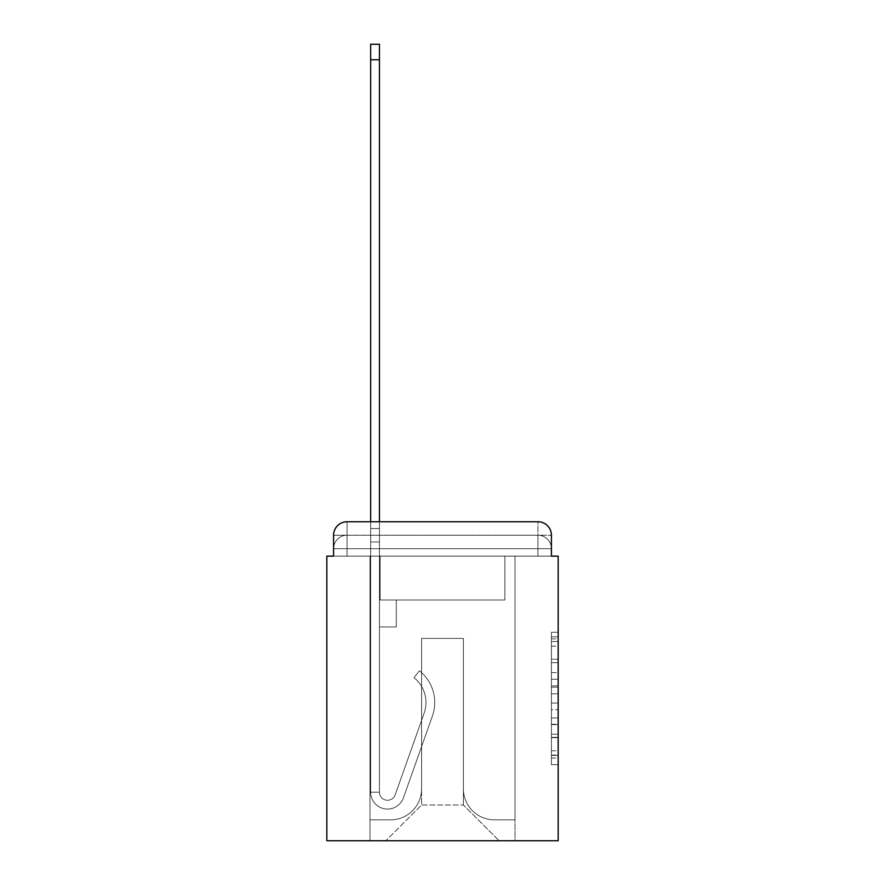 <?xml version="1.0" encoding="UTF-8"?>
<svg xmlns="http://www.w3.org/2000/svg" width="885" height="885" viewBox="0 0 885 885"><rect width="100%" height="100%" fill="white"/><g stroke="black" fill="none" stroke-linecap="round" stroke-linejoin="round"><path stroke-width="0.66" stroke-dasharray="4.42 3.32" d="M551.421 672.633L551.421 693.807L558.169 693.807L558.169 758.025L558.169 638.87L558.169 693.807L551.421 693.807L551.421 636.879L551.421 764.64L551.421 632.244L551.421 755.381L558.169 755.381L551.421 755.381L558.169 755.381L551.421 755.381L551.421 734.196L551.421 764.64L558.169 764.64L558.169 632.244L558.169 755.049L558.169 703.077L551.421 703.077L558.169 703.077L558.169 734.196L558.169 641.514L551.421 641.514L558.169 641.514L558.169 764.64L558.169 638.87L558.169 764.64L551.421 764.64L551.421 632.244L558.169 632.244L558.169 638.87L558.169 632.244L558.169 638.87L558.169 632.244L558.169 636.879L558.169 632.244L551.421 632.244L551.421 641.514L558.169 641.514L551.421 641.514L551.421 672.633L558.169 672.633M347.064 556.145L333.579 556.145L333.579 548.722L537.936 548.722L333.579 548.722L347.064 548.722L347.064 535.237L537.936 535.237L347.064 535.237L537.936 535.237L537.936 548.722L551.421 548.722L537.936 548.722L537.936 535.237L537.936 548.722L551.421 548.722L537.936 548.722L551.421 548.722L537.936 548.722L551.421 548.722L537.936 548.722L551.421 548.722L537.936 548.722L551.421 548.722L537.936 548.722L551.421 548.722L537.936 548.722L551.421 548.722L537.936 548.722L551.421 548.722L537.936 548.722L551.421 548.722L537.936 548.722L551.421 548.722L537.936 548.722L551.421 548.722L537.936 548.722L551.421 548.722L537.936 548.722L551.421 548.722L537.936 548.722L537.936 535.237L537.936 548.722L537.936 535.237L537.936 548.722L537.936 535.237L537.936 548.722L537.936 535.237L537.936 548.722L537.936 535.237L537.936 548.722L537.936 535.237L537.936 548.722L537.936 535.237L537.936 548.722L537.936 535.237L537.936 548.722L537.936 535.237L537.936 548.722L537.936 535.237L537.936 548.722L537.936 535.237L537.936 548.722L537.936 535.237L537.936 548.722L537.936 535.237L551.421 535.237L333.579 535.237A13.485 13.485 0 0 1 347.064 521.741A13.485 13.485 0 0 0 333.579 535.237L347.064 535.237A13.485 13.485 0 0 0 333.579 548.722L347.064 548.722L347.064 535.237A13.485 13.485 0 0 0 333.579 548.722L347.064 548.722L333.579 548.722L347.064 548.722L333.579 548.722L347.064 548.722L333.579 548.722L347.064 548.722L333.579 548.722L347.064 548.722L333.579 548.722L347.064 548.722L333.579 548.722L347.064 548.722L333.579 548.722L347.064 548.722L333.579 548.722L347.064 548.722L333.579 548.722L347.064 548.722L333.579 548.722L347.064 548.722L333.579 548.722L333.579 556.145L333.579 548.722L333.579 556.145L333.579 548.722L333.579 556.145L333.579 548.722L333.579 556.145L333.579 548.722L333.579 556.145L333.579 548.722L333.579 556.145L333.579 548.722L333.579 556.145L326.83 556.145L326.83 840.75L558.169 840.75L558.169 556.145L551.421 556.145L551.421 535.237A13.485 13.485 0 0 0 537.936 521.741L347.064 521.741A13.485 13.485 0 0 0 333.579 535.237L333.579 556.145L537.936 556.145L347.064 556.145L537.936 556.145L347.064 556.145L537.936 556.145L347.064 556.145L537.936 556.145L347.064 556.145L537.936 556.145L347.064 556.145L537.936 556.145L347.064 556.145L537.936 556.145L347.064 556.145L537.936 556.145L347.064 556.145L537.936 556.145L347.064 556.145L537.936 556.145L347.064 556.145L537.936 556.145L347.064 556.145L537.936 556.145L347.064 556.145L537.936 556.145L347.064 556.145L537.936 556.145L347.064 556.145L537.936 556.145L347.064 556.145L347.064 548.722L333.579 548.722L347.064 548.722L347.064 535.237A13.485 13.485 0 0 0 333.579 548.722A13.485 13.485 0 0 1 347.064 535.237A13.485 13.485 0 0 0 333.579 548.722A13.485 13.485 0 0 1 347.064 535.237A13.485 13.485 0 0 0 333.579 548.722A13.485 13.485 0 0 1 347.064 535.237A13.485 13.485 0 0 0 333.579 548.722A13.485 13.485 0 0 1 347.064 535.237A13.485 13.485 0 0 0 333.579 548.722A13.485 13.485 0 0 1 347.064 535.237A13.485 13.485 0 0 0 333.579 548.722A13.485 13.485 0 0 1 347.064 535.237L347.064 556.145L347.064 535.237L347.064 556.145L347.064 535.237L347.064 556.145L347.064 548.722L347.064 556.145L347.064 548.722L347.064 556.145L347.064 548.722L347.064 556.145L347.064 548.722L347.064 556.145L347.064 548.722L347.064 556.145L347.064 548.722L347.064 556.145L347.064 548.722L347.064 556.145L347.064 548.722L347.064 556.145L347.064 548.722L347.064 556.145L347.064 548.722L347.064 556.145L347.064 548.722L347.064 556.145L347.064 548.722L347.064 556.145L333.579 556.145L347.064 556.145M558.169 685.864L558.169 679.249L558.169 685.864L551.421 685.864L551.421 659.225L551.421 737.67L551.421 717.978L558.169 717.978L551.421 717.978L551.421 764.64L558.169 764.64L551.421 764.64L558.169 764.64L551.421 764.64L551.421 632.244L558.169 632.244L551.421 632.244L558.169 632.244L551.421 632.244L551.421 685.864L558.169 685.864M370.671 521.741L379.444 521.741L379.444 528.489L379.444 44.25L379.444 599.975L396.303 599.975L379.444 599.975L396.303 599.975L379.444 599.975L379.444 792.186A8.098 8.098 0 0 0 395.164 794.896A8.098 8.098 0 0 1 379.444 792.186A8.098 8.098 0 0 0 395.164 794.896L424.158 713.078A31.694 31.694 0 0 0 413.981 677.667A31.694 31.694 0 0 1 424.158 713.078A31.694 31.694 0 0 0 413.981 677.667L419.435 670.797A40.467 40.467 0 0 1 432.422 716.009L403.427 797.827A16.859 16.859 0 0 1 370.671 792.186L370.671 528.489L379.444 528.489L379.444 44.25L379.444 599.975L379.444 44.25L379.444 599.975L396.303 599.975L396.303 626.956L396.303 599.975L396.303 626.956L379.444 626.956L379.444 792.186L370.671 792.186L370.671 528.489L379.444 528.489L379.444 44.25L379.444 599.975L396.303 599.975L379.444 599.975L379.444 626.956L379.444 44.25L379.444 599.975L396.303 599.975L379.444 599.975L396.303 599.975L396.303 626.956L379.444 626.956L379.444 792.186L370.671 792.186L370.671 44.25L370.671 541.974L370.671 528.489L379.444 528.489L379.444 44.25L379.444 792.186A8.098 8.098 0 0 0 395.164 794.896L424.158 713.078A31.694 31.694 0 0 0 413.981 677.667L419.435 670.797A40.467 40.467 0 0 1 432.422 716.009L403.427 797.827A16.859 16.859 0 0 1 370.671 792.186L370.671 528.489L379.444 528.489L379.444 44.25L379.444 599.975L379.444 44.25L379.444 599.975L396.303 599.975L396.303 626.956L379.444 626.956L379.444 599.975L396.303 599.975L379.444 599.975L379.444 792.186A8.098 8.098 0 0 0 395.164 794.896A8.098 8.098 0 0 1 379.444 792.186L370.671 792.186L370.671 528.489L379.444 528.489L379.444 44.25L379.444 541.974L379.444 44.25L370.671 44.25L370.671 528.489L379.444 528.489L379.444 599.975L379.444 528.489L370.671 528.489L370.671 44.25L370.671 541.974L370.671 528.489L379.444 528.489L370.671 528.489L379.444 528.489L370.671 528.489L370.671 44.25L370.671 541.974L370.671 528.489L379.444 528.489L370.671 528.489L379.444 528.489L370.671 528.489L370.671 44.25L370.671 541.974L370.671 528.489L379.444 528.489L370.671 528.489L379.444 528.489L370.671 528.489L370.671 44.25L370.671 541.974L370.671 528.489L379.444 528.489L370.671 528.489L379.444 528.489L370.671 528.489L370.671 44.25L370.671 541.974L370.671 528.489L379.444 528.489L370.671 528.489L379.444 528.489L370.671 528.489L370.671 44.25L370.671 541.974L370.671 528.489L379.444 528.489L370.671 528.489L379.444 528.489L370.671 528.489L370.671 44.25L370.671 541.974L370.671 528.489L379.444 528.489L370.671 528.489L379.444 528.489L370.671 528.489L370.671 44.25L370.671 541.974L370.671 528.489L379.444 528.489L370.671 528.489L379.444 528.489L370.671 528.489L370.671 44.25L370.671 541.974L370.671 528.489L379.444 528.489L370.671 528.489L379.444 528.489L379.444 599.975L396.303 599.975L379.444 599.975L396.303 599.975L396.303 626.956L379.444 626.956L379.444 792.186L370.671 792.186L370.671 541.974L379.444 541.974L379.444 626.956L379.444 528.489L370.671 528.489L370.671 44.25L370.671 541.974L379.444 541.974L379.444 599.975L396.303 599.975L396.303 626.956L396.303 599.975L379.444 599.975L396.303 599.975L379.444 599.975L379.444 792.186A8.098 8.098 0 0 0 395.164 794.896L424.158 713.078A31.694 31.694 0 0 0 413.981 677.667A31.694 31.694 0 0 1 424.158 713.078A31.694 31.694 0 0 0 413.981 677.667L419.435 670.797A40.467 40.467 0 0 1 432.422 716.009L403.427 797.827A16.859 16.859 0 0 1 370.671 792.186L370.671 541.974L379.444 541.974L379.444 528.489L370.671 528.489L379.444 528.489L370.671 528.489L370.671 44.25L370.671 541.974L379.444 541.974L379.444 599.975L379.444 528.489L370.671 528.489L379.444 528.489L370.671 528.489L379.444 528.489L370.671 528.489L370.671 44.25L370.671 541.974L379.444 541.974L379.444 599.975L396.303 599.975L396.303 626.956L396.303 599.975L396.303 626.956L379.444 626.956L379.444 792.186A8.098 8.098 0 0 0 395.164 794.896L424.158 713.078A31.694 31.694 0 0 0 413.981 677.667L419.435 670.797A40.467 40.467 0 0 1 432.422 716.009L403.427 797.827A16.859 16.859 0 0 1 370.671 792.186L370.671 541.974L379.444 541.974L379.444 528.489L370.671 528.489L379.444 528.489L370.671 528.489L370.671 59.76L370.671 541.974L379.444 541.974L379.444 599.975L396.303 599.975L379.444 599.975L379.444 626.956L379.444 541.974L379.444 599.975L396.303 599.975L379.444 599.975L396.303 599.975L396.303 626.956L379.444 626.956L379.444 792.186L370.671 792.186L370.671 541.974L379.444 541.974L379.444 792.186L370.671 792.186L370.671 541.974L379.444 541.974L379.444 599.975L396.303 599.975L396.303 626.956L379.444 626.956L379.444 599.975L396.303 599.975L379.444 599.975L379.444 792.186A8.098 8.098 0 0 0 395.164 794.896A8.098 8.098 0 0 1 379.444 792.186A8.098 8.098 0 0 0 395.164 794.896L424.158 713.078A31.694 31.694 0 0 0 413.981 677.667A31.694 31.694 0 0 1 424.158 713.078A31.694 31.694 0 0 0 413.981 677.667L419.435 670.797A40.467 40.467 0 0 1 432.422 716.009L403.427 797.827A16.859 16.859 0 0 1 370.671 792.186L370.671 541.974L379.444 541.974L379.444 599.975L396.303 599.975L379.444 599.975L396.303 599.975L396.303 626.956L379.444 626.956L379.444 792.186L370.671 792.186L370.671 541.974L379.444 541.974L379.444 626.956L379.444 599.975L396.303 599.975L396.303 626.956L396.303 599.975L379.444 599.975L396.303 599.975L379.444 599.975L379.444 792.186L370.671 792.186L370.671 541.974L379.444 541.974L379.444 599.975L396.303 599.975L396.303 626.956L396.303 599.975L396.303 626.956L379.444 626.956L379.444 792.186A8.098 8.098 0 0 0 395.164 794.896L424.158 713.078A31.694 31.694 0 0 0 413.981 677.667L419.435 670.797A40.467 40.467 0 0 1 432.422 716.009L403.427 797.827A16.859 16.859 0 0 1 370.671 792.186L370.671 541.974L379.444 541.974L379.444 599.975L396.303 599.975L379.444 599.975L379.444 626.956L379.444 599.975L396.303 599.975L379.444 599.975L396.303 599.975L396.303 626.956L379.444 626.956L379.444 792.186A8.098 8.098 0 0 0 395.164 794.896A8.098 8.098 0 0 1 379.444 792.186L370.671 792.186L370.671 541.974L379.444 541.974L379.444 792.186L370.671 792.186L370.671 541.974L379.444 541.974L370.671 541.974L379.444 541.974L370.671 541.974L379.444 541.974L370.671 541.974L379.444 541.974L370.671 541.974L379.444 541.974L370.671 541.974L379.444 541.974L370.671 541.974L379.444 541.974L370.671 541.974L379.444 541.974L370.671 541.974L370.671 792.186L370.671 528.489L379.444 528.489L370.671 528.489L379.444 528.489L370.671 528.489L370.671 521.741M551.421 556.145L551.421 548.722L551.421 556.145L551.421 548.722L551.421 556.145L551.421 548.722L551.421 556.145L551.421 548.722L551.421 556.145L551.421 548.722L551.421 556.145L551.421 548.722L551.421 556.145L551.421 548.722L551.421 556.145L537.936 556.145L551.421 556.145L537.936 556.145L551.421 556.145L537.936 556.145L551.421 556.145L537.936 556.145L551.421 556.145L537.936 556.145L551.421 556.145L537.936 556.145L551.421 556.145L537.936 556.145L551.421 556.145L537.936 556.145L551.421 556.145L537.936 556.145L551.421 556.145L537.936 556.145L551.421 556.145L537.936 556.145L551.421 556.145L537.936 556.145L551.421 556.145L537.936 556.145L551.421 556.145L537.936 556.145L551.421 556.145L537.936 556.145L551.421 556.145L551.421 535.237A13.485 13.485 0 0 0 537.936 521.741L347.064 521.741L347.064 535.237L347.064 521.741A13.485 13.485 0 0 0 333.579 535.237L333.579 556.145M463.408 788.823A31.019 31.019 0 0 0 494.427 819.842A31.019 31.019 0 0 1 463.408 788.823L463.408 638.417L463.408 788.823A31.019 31.019 0 0 0 494.427 819.842L515.004 819.842L494.427 819.842A31.019 31.019 0 0 1 463.408 788.823L463.408 638.417L421.592 638.417L463.408 638.417L463.408 788.823A31.019 31.019 0 0 0 494.427 819.842L515.004 819.842L494.427 819.842A31.019 31.019 0 0 1 463.408 788.823L463.408 638.417L421.592 638.417L421.592 788.823L421.592 638.417L463.408 638.417L463.408 788.823A31.019 31.019 0 0 0 494.427 819.842L515.004 819.842L494.427 819.842A31.019 31.019 0 0 1 463.408 788.823L463.408 638.417L421.592 638.417L421.592 788.823A31.019 31.019 0 0 1 390.573 819.842A31.019 31.019 0 0 0 421.592 788.823L421.592 638.417L463.408 638.417L463.408 788.823A31.019 31.019 0 0 0 494.427 819.842L515.004 819.842L494.427 819.842A31.019 31.019 0 0 1 463.408 788.823L463.408 638.417L421.592 638.417L421.592 788.823A31.019 31.019 0 0 1 390.573 819.842L369.996 819.842L390.573 819.842A31.019 31.019 0 0 0 421.592 788.823L421.592 638.417L463.408 638.417L463.408 788.823A31.019 31.019 0 0 0 494.427 819.842L515.004 819.842L494.427 819.842A31.019 31.019 0 0 1 463.408 788.823L463.408 638.417L421.592 638.417L421.592 788.823A31.019 31.019 0 0 1 390.573 819.842L369.996 819.842L390.573 819.842A31.019 31.019 0 0 0 421.592 788.823L421.592 638.417L463.408 638.417L463.408 788.823A31.019 31.019 0 0 0 494.427 819.842L515.004 819.842L494.427 819.842A31.019 31.019 0 0 1 463.408 788.823L463.408 638.417L421.592 638.417L421.592 788.823A31.019 31.019 0 0 1 390.573 819.842L369.996 819.842L390.573 819.842A31.019 31.019 0 0 0 421.592 788.823L421.592 638.417L463.408 638.417L463.408 788.823A31.019 31.019 0 0 0 494.427 819.842L515.004 819.842L494.427 819.842A31.019 31.019 0 0 1 463.408 788.823L463.408 638.417L421.592 638.417L421.592 788.823A31.019 31.019 0 0 1 390.573 819.842L369.996 819.842L390.573 819.842A31.019 31.019 0 0 0 421.592 788.823L421.592 638.417L463.408 638.417L463.408 788.823A31.019 31.019 0 0 0 494.427 819.842L515.004 819.842L494.427 819.842A31.019 31.019 0 0 1 463.408 788.823L463.408 638.417L421.592 638.417L421.592 788.823A31.019 31.019 0 0 1 390.573 819.842L369.996 819.842L390.573 819.842A31.019 31.019 0 0 0 421.592 788.823L421.592 638.417L463.408 638.417L463.408 788.823A31.019 31.019 0 0 0 494.427 819.842L515.004 819.842L494.427 819.842A31.019 31.019 0 0 1 463.408 788.823L463.408 638.417L421.592 638.417L421.592 788.823A31.019 31.019 0 0 1 390.573 819.842L369.996 819.842L390.573 819.842A31.019 31.019 0 0 0 421.592 788.823L421.592 638.417L463.408 638.417L463.408 788.823A31.019 31.019 0 0 0 494.427 819.842L515.004 819.842L494.427 819.842A31.019 31.019 0 0 1 463.408 788.823L463.408 638.417L421.592 638.417L421.592 788.823A31.019 31.019 0 0 1 390.573 819.842L369.996 819.842L390.573 819.842A31.019 31.019 0 0 0 421.592 788.823L421.592 638.417L463.408 638.417L463.408 788.823A31.019 31.019 0 0 0 494.427 819.842L515.004 819.842L494.427 819.842A31.019 31.019 0 0 1 463.408 788.823L463.408 638.417L421.592 638.417L421.592 788.823A31.019 31.019 0 0 1 390.573 819.842L369.996 819.842L390.573 819.842A31.019 31.019 0 0 0 421.592 788.823L421.592 638.417L463.408 638.417L463.408 788.823A31.019 31.019 0 0 0 494.427 819.842L515.004 819.842L494.427 819.842A31.019 31.019 0 0 1 463.408 788.823L463.408 638.417L421.592 638.417L421.592 788.823A31.019 31.019 0 0 1 390.573 819.842L369.996 819.842L390.573 819.842A31.019 31.019 0 0 0 421.592 788.823L421.592 638.417L463.408 638.417L463.408 788.823A31.019 31.019 0 0 0 494.427 819.842L515.004 819.842L494.427 819.842A31.019 31.019 0 0 1 463.408 788.823L463.408 638.417L421.592 638.417L421.592 788.823A31.019 31.019 0 0 1 390.573 819.842L369.996 819.842L390.573 819.842A31.019 31.019 0 0 0 421.592 788.823L421.592 638.417L463.408 638.417L463.408 788.823M369.996 556.145L369.996 819.842L390.573 819.842A31.019 31.019 0 0 0 421.592 788.823A31.019 31.019 0 0 1 390.573 819.842L369.996 819.842L369.996 556.145L380.119 556.145L380.119 599.975L504.881 599.975L380.119 599.975L504.881 599.975L380.119 599.975L504.881 599.975L380.119 599.975L504.881 599.975L380.119 599.975L504.881 599.975L380.119 599.975L504.881 599.975L380.119 599.975L504.881 599.975L380.119 599.975L504.881 599.975L380.119 599.975L504.881 599.975L380.119 599.975L504.881 599.975L380.119 599.975L504.881 599.975L380.119 599.975L504.881 599.975L380.119 599.975L504.881 599.975L380.119 599.975L504.881 599.975L380.119 599.975L504.881 599.975L380.119 599.975L380.119 556.145L369.996 556.145L369.996 819.842L369.996 556.145L380.119 556.145L380.119 599.975L380.119 556.145L369.996 556.145L369.996 819.842L369.996 556.145L380.119 556.145L380.119 599.975L380.119 556.145L369.996 556.145L369.996 819.842L369.996 556.145L380.119 556.145L380.119 599.975L380.119 556.145L369.996 556.145L369.996 819.842L369.996 556.145L380.119 556.145L380.119 599.975L380.119 556.145L369.996 556.145L369.996 819.842L369.996 556.145L380.119 556.145L380.119 599.975L380.119 556.145L369.996 556.145L369.996 819.842L369.996 556.145L380.119 556.145L380.119 599.975L380.119 556.145L369.996 556.145L369.996 819.842L369.996 556.145L380.119 556.145L380.119 599.975L380.119 556.145L369.996 556.145L369.996 819.842L369.996 556.145L380.119 556.145L380.119 599.975L380.119 556.145L369.996 556.145L369.996 819.842L369.996 556.145L380.119 556.145L380.119 599.975L380.119 556.145L369.996 556.145L369.996 819.842L369.996 556.145L380.119 556.145L380.119 599.975L380.119 556.145L369.996 556.145L369.996 819.842L369.996 556.145L380.119 556.145L380.119 599.975L380.119 556.145L369.996 556.145L369.996 819.842L369.996 556.145L380.119 556.145L380.119 599.975L380.119 556.145L369.996 556.145L369.996 819.842L390.573 819.842A31.019 31.019 0 0 0 421.592 788.823L421.592 638.417L421.592 788.823A31.019 31.019 0 0 1 390.573 819.842A31.019 31.019 0 0 0 421.592 788.823L421.592 638.417L463.408 638.417L421.592 638.417L421.592 788.823A31.019 31.019 0 0 1 390.573 819.842L369.996 819.842L369.996 556.145L380.119 556.145L380.119 599.975L380.119 556.145L369.996 556.145L369.996 840.75L385.849 840.75L369.996 840.75L369.996 556.145L380.119 556.145L380.119 599.975L380.119 556.145L369.996 556.145M504.881 556.145L504.881 599.975L504.881 556.145L515.004 556.145L515.004 819.842L494.427 819.842L515.004 819.842L515.004 556.145L504.881 556.145L504.881 599.975L504.881 556.145L515.004 556.145L515.004 819.842L515.004 556.145L504.881 556.145L504.881 599.975L504.881 556.145L515.004 556.145L515.004 819.842L515.004 556.145L504.881 556.145L504.881 599.975L504.881 556.145L515.004 556.145L515.004 819.842L515.004 556.145L504.881 556.145L504.881 599.975L504.881 556.145L515.004 556.145L515.004 819.842L515.004 556.145L504.881 556.145L504.881 599.975L504.881 556.145L515.004 556.145L515.004 819.842L515.004 556.145L504.881 556.145L504.881 599.975L504.881 556.145L515.004 556.145L515.004 819.842L515.004 556.145L504.881 556.145L504.881 599.975L504.881 556.145L515.004 556.145L515.004 819.842L515.004 556.145L504.881 556.145L504.881 599.975L504.881 556.145L515.004 556.145L515.004 819.842L515.004 556.145L504.881 556.145L504.881 599.975L504.881 556.145L515.004 556.145L515.004 819.842L515.004 556.145L504.881 556.145L504.881 599.975L504.881 556.145L515.004 556.145L515.004 819.842L515.004 556.145L504.881 556.145L504.881 599.975L504.881 556.145L515.004 556.145L515.004 819.842L515.004 556.145L504.881 556.145L504.881 599.975L504.881 556.145L515.004 556.145L515.004 819.842L515.004 556.145L504.881 556.145L504.881 599.975L504.881 556.145L515.004 556.145L515.004 819.842L515.004 556.145L504.881 556.145L504.881 599.975L504.881 556.145L515.004 556.145L515.004 840.75L385.849 840.75L515.004 840.75L515.004 556.145L504.881 556.145M463.408 638.417L463.408 805.007L463.408 638.417L421.592 638.417L421.592 805.007L463.408 805.007L421.592 805.007L421.592 638.417L421.592 805.007L385.849 840.75L421.592 805.007L385.849 840.75L421.592 805.007L421.592 638.417L463.408 638.417L463.408 805.007L499.151 840.75L463.408 805.007L499.151 840.75L463.408 805.007L463.408 638.417L421.592 638.417L463.408 638.417M537.936 521.741A13.485 13.485 0 0 1 551.421 535.237A13.485 13.485 0 0 0 537.936 521.741L537.936 556.145L537.936 521.741M551.421 693.807L558.169 693.807L551.421 693.807M551.421 636.879L551.421 632.244L551.421 636.879L558.169 636.879L551.421 636.879M551.421 737.338L551.421 709.704L551.421 737.338L558.169 737.338L551.421 737.338M551.421 709.704L551.421 703.077L558.169 703.077L551.421 703.077L551.421 709.704L558.169 709.704L551.421 709.704M551.421 659.225L551.421 641.514L551.421 659.225L558.169 659.225L551.421 659.225M551.421 632.244L558.169 632.244L551.421 632.244L551.421 638.87L551.421 632.244L558.169 632.244M551.421 764.64L558.169 764.64L551.421 764.64L551.421 758.025L551.421 764.64M395.164 794.896L424.158 713.078A31.694 31.694 0 0 0 413.981 677.667A31.694 31.694 0 0 1 424.158 713.078A31.694 31.694 0 0 0 413.981 677.667L419.435 670.797A40.467 40.467 0 0 1 432.422 716.009L403.427 797.827A16.859 16.859 0 0 1 370.671 792.186A16.859 16.859 0 0 0 403.427 797.827A16.859 16.859 0 0 1 370.671 792.186A16.859 16.859 0 0 0 403.427 797.827A16.859 16.859 0 0 1 370.671 792.186A16.859 16.859 0 0 0 403.427 797.827A16.859 16.859 0 0 1 370.671 792.186A16.859 16.859 0 0 0 403.427 797.827A16.859 16.859 0 0 1 370.671 792.186A16.859 16.859 0 0 0 403.427 797.827A16.859 16.859 0 0 1 370.671 792.186A16.859 16.859 0 0 0 403.427 797.827A16.859 16.859 0 0 1 370.671 792.186A16.859 16.859 0 0 0 403.427 797.827A16.859 16.859 0 0 1 370.671 792.186A16.859 16.859 0 0 0 403.427 797.827A16.859 16.859 0 0 1 370.671 792.186A16.859 16.859 0 0 0 403.427 797.827A16.859 16.859 0 0 1 370.671 792.186L379.444 792.186A8.098 8.098 0 0 0 395.164 794.896L424.158 713.078A31.694 31.694 0 0 0 413.981 677.667L419.435 670.797A40.467 40.467 0 0 1 432.422 716.009L403.427 797.827A16.859 16.859 0 0 1 370.671 792.186L379.444 792.186A8.098 8.098 0 0 0 395.164 794.896A8.098 8.098 0 0 1 379.444 792.186A8.098 8.098 0 0 0 395.164 794.896L424.158 713.078A31.694 31.694 0 0 0 413.981 677.667A31.694 31.694 0 0 1 424.158 713.078A31.694 31.694 0 0 0 413.981 677.667L419.435 670.797A40.467 40.467 0 0 1 432.422 716.009L403.427 797.827A16.859 16.859 0 0 1 370.671 792.186A16.859 16.859 0 0 0 403.427 797.827A16.859 16.859 0 0 1 370.671 792.186L379.444 792.186A8.098 8.098 0 0 0 395.164 794.896L424.158 713.078A31.694 31.694 0 0 0 413.981 677.667L419.435 670.797A40.467 40.467 0 0 1 432.422 716.009L403.427 797.827A16.859 16.859 0 0 1 370.671 792.186L379.444 792.186A8.098 8.098 0 0 0 395.164 794.896A8.098 8.098 0 0 1 379.444 792.186A8.098 8.098 0 0 0 395.164 794.896L424.158 713.078A31.694 31.694 0 0 0 413.981 677.667A31.694 31.694 0 0 1 424.158 713.078A31.694 31.694 0 0 0 413.981 677.667L419.435 670.797A40.467 40.467 0 0 1 432.422 716.009L403.427 797.827A16.859 16.859 0 0 1 370.671 792.186A16.859 16.859 0 0 0 403.427 797.827A16.859 16.859 0 0 1 370.671 792.186L379.444 792.186L370.671 792.186A16.859 16.859 0 0 0 403.427 797.827A16.859 16.859 0 0 1 370.671 792.186A16.859 16.859 0 0 0 403.427 797.827A16.859 16.859 0 0 1 370.671 792.186L379.444 792.186A8.098 8.098 0 0 0 395.164 794.896L424.158 713.078A31.694 31.694 0 0 0 413.981 677.667L419.435 670.797A40.467 40.467 0 0 1 432.422 716.009L403.427 797.827A16.859 16.859 0 0 1 370.671 792.186L379.444 792.186A8.098 8.098 0 0 0 395.164 794.896A8.098 8.098 0 0 1 379.444 792.186A8.098 8.098 0 0 0 395.164 794.896L424.158 713.078A31.694 31.694 0 0 0 413.981 677.667A31.694 31.694 0 0 1 424.158 713.078A31.694 31.694 0 0 0 413.981 677.667L419.435 670.797A40.467 40.467 0 0 1 432.422 716.009L403.427 797.827A16.859 16.859 0 0 1 370.671 792.186A16.859 16.859 0 0 0 403.427 797.827A16.859 16.859 0 0 1 370.671 792.186L379.444 792.186A8.098 8.098 0 0 0 395.164 794.896L424.158 713.078A31.694 31.694 0 0 0 413.981 677.667L419.435 670.797A40.467 40.467 0 0 1 432.422 716.009L403.427 797.827A16.859 16.859 0 0 1 370.671 792.186L379.444 792.186A8.098 8.098 0 0 0 395.164 794.896A8.098 8.098 0 0 1 379.444 792.186A8.098 8.098 0 0 0 395.164 794.896L424.158 713.078A31.694 31.694 0 0 0 413.981 677.667A31.694 31.694 0 0 1 424.158 713.078A31.694 31.694 0 0 0 413.981 677.667L419.435 670.797A40.467 40.467 0 0 1 432.422 716.009L403.427 797.827A16.859 16.859 0 0 1 370.671 792.186A16.859 16.859 0 0 0 403.427 797.827A16.859 16.859 0 0 1 370.671 792.186L379.444 792.186L370.671 792.186A16.859 16.859 0 0 0 403.427 797.827A16.859 16.859 0 0 1 370.671 792.186A16.859 16.859 0 0 0 403.427 797.827A16.859 16.859 0 0 1 370.671 792.186L379.444 792.186A8.098 8.098 0 0 0 395.164 794.896L424.158 713.078A31.694 31.694 0 0 0 413.981 677.667L419.435 670.797A40.467 40.467 0 0 1 432.422 716.009L403.427 797.827A16.859 16.859 0 0 1 370.671 792.186L379.444 792.186A8.098 8.098 0 0 0 395.164 794.896A8.098 8.098 0 0 1 379.444 792.186A8.098 8.098 0 0 0 395.164 794.896L424.158 713.078A31.694 31.694 0 0 0 413.981 677.667A31.694 31.694 0 0 1 424.158 713.078A31.694 31.694 0 0 0 413.981 677.667L419.435 670.797A40.467 40.467 0 0 1 432.422 716.009L403.427 797.827A16.859 16.859 0 0 1 370.671 792.186A16.859 16.859 0 0 0 403.427 797.827A16.859 16.859 0 0 1 370.671 792.186L379.444 792.186A8.098 8.098 0 0 0 395.164 794.896L424.158 713.078A31.694 31.694 0 0 0 413.981 677.667L419.435 670.797A40.467 40.467 0 0 1 432.422 716.009L403.427 797.827A16.859 16.859 0 0 1 370.671 792.186L379.444 792.186A8.098 8.098 0 0 0 395.164 794.896A8.098 8.098 0 0 1 379.444 792.186A8.098 8.098 0 0 0 395.164 794.896L424.158 713.078A31.694 31.694 0 0 0 413.981 677.667A31.694 31.694 0 0 1 424.158 713.078A31.694 31.694 0 0 0 413.981 677.667L419.435 670.797A40.467 40.467 0 0 1 432.422 716.009L403.427 797.827A16.859 16.859 0 0 1 370.671 792.186A16.859 16.859 0 0 0 403.427 797.827A16.859 16.859 0 0 1 370.671 792.186L379.444 792.186L370.671 792.186A16.859 16.859 0 0 0 403.427 797.827A16.859 16.859 0 0 1 370.671 792.186A16.859 16.859 0 0 0 403.427 797.827L432.422 716.009A40.467 40.467 0 0 0 419.435 670.797A40.467 40.467 0 0 1 432.422 716.009A40.467 40.467 0 0 0 419.435 670.797A40.467 40.467 0 0 1 432.422 716.009A40.467 40.467 0 0 0 419.435 670.797A40.467 40.467 0 0 1 432.422 716.009A40.467 40.467 0 0 0 419.435 670.797A40.467 40.467 0 0 1 432.422 716.009A40.467 40.467 0 0 0 419.435 670.797A40.467 40.467 0 0 1 432.422 716.009A40.467 40.467 0 0 0 419.435 670.797A40.467 40.467 0 0 1 432.422 716.009A40.467 40.467 0 0 0 419.435 670.797A40.467 40.467 0 0 1 432.422 716.009A40.467 40.467 0 0 0 419.435 670.797A40.467 40.467 0 0 1 432.422 716.009A40.467 40.467 0 0 0 419.435 670.797A40.467 40.467 0 0 1 432.422 716.009A40.467 40.467 0 0 0 419.435 670.797A40.467 40.467 0 0 1 432.422 716.009A40.467 40.467 0 0 0 419.435 670.797A40.467 40.467 0 0 1 432.422 716.009A40.467 40.467 0 0 0 419.435 670.797A40.467 40.467 0 0 1 432.422 716.009A40.467 40.467 0 0 0 419.435 670.797A40.467 40.467 0 0 1 432.422 716.009A40.467 40.467 0 0 0 419.435 670.797A40.467 40.467 0 0 1 432.422 716.009A40.467 40.467 0 0 0 419.435 670.797A40.467 40.467 0 0 1 432.422 716.009A40.467 40.467 0 0 0 419.435 670.797A40.467 40.467 0 0 1 432.422 716.009A40.467 40.467 0 0 0 419.435 670.797A40.467 40.467 0 0 1 432.422 716.009A40.467 40.467 0 0 0 419.435 670.797A40.467 40.467 0 0 1 432.422 716.009A40.467 40.467 0 0 0 419.435 670.797A40.467 40.467 0 0 1 432.422 716.009A40.467 40.467 0 0 0 419.435 670.797A40.467 40.467 0 0 1 432.422 716.009A40.467 40.467 0 0 0 419.435 670.797L413.981 677.667A31.694 31.694 0 0 1 424.158 713.078A31.694 31.694 0 0 0 413.981 677.667L419.435 670.797L413.981 677.667A31.694 31.694 0 0 1 424.158 713.078L395.164 794.896A8.098 8.098 0 0 1 379.444 792.186A8.098 8.098 0 0 0 395.164 794.896L424.158 713.078L395.164 794.896A8.098 8.098 0 0 1 379.444 792.186A8.098 8.098 0 0 0 395.164 794.896L424.158 713.078L395.164 794.896A8.098 8.098 0 0 1 379.444 792.186L370.671 792.186L379.444 792.186A8.098 8.098 0 0 0 395.164 794.896L424.158 713.078A31.694 31.694 0 0 0 413.981 677.667L419.435 670.797L413.981 677.667A31.694 31.694 0 0 1 424.158 713.078L395.164 794.896A8.098 8.098 0 0 1 379.444 792.186A8.098 8.098 0 0 0 395.164 794.896L424.158 713.078A31.694 31.694 0 0 0 413.981 677.667L419.435 670.797L413.981 677.667A31.694 31.694 0 0 1 424.158 713.078L395.164 794.896A8.098 8.098 0 0 1 379.444 792.186L379.444 599.975L396.303 599.975L396.303 626.956L379.444 626.956L379.444 792.186A8.098 8.098 0 0 0 395.164 794.896L424.158 713.078A31.694 31.694 0 0 0 413.981 677.667L419.435 670.797L413.981 677.667A31.694 31.694 0 0 1 424.158 713.078L395.164 794.896A8.098 8.098 0 0 1 379.444 792.186L379.444 599.975L396.303 599.975L379.444 599.975L379.444 792.186A8.098 8.098 0 0 0 395.164 794.896L424.158 713.078A31.694 31.694 0 0 0 413.981 677.667L419.435 670.797L413.981 677.667A31.694 31.694 0 0 1 424.158 713.078L395.164 794.896A8.098 8.098 0 0 1 379.444 792.186L379.444 599.975L396.303 599.975L379.444 599.975L396.303 599.975L396.303 626.956L379.444 626.956L379.444 792.186A8.098 8.098 0 0 0 395.164 794.896L424.158 713.078A31.694 31.694 0 0 0 413.981 677.667L419.435 670.797L413.981 677.667A31.694 31.694 0 0 1 424.158 713.078L395.164 794.896A8.098 8.098 0 0 1 379.444 792.186L379.444 599.975L379.444 792.186A8.098 8.098 0 0 0 395.164 794.896L424.158 713.078A31.694 31.694 0 0 0 413.981 677.667L419.435 670.797L413.981 677.667A31.694 31.694 0 0 1 424.158 713.078L395.164 794.896A8.098 8.098 0 0 1 379.444 792.186L379.444 599.975L396.303 599.975L396.303 626.956L396.303 599.975L379.444 599.975L396.303 599.975L396.303 626.956L396.303 599.975L396.303 626.956L379.444 626.956L379.444 792.186A8.098 8.098 0 0 0 395.164 794.896L424.158 713.078A31.694 31.694 0 0 0 413.981 677.667L419.435 670.797L413.981 677.667A31.694 31.694 0 0 1 424.158 713.078L395.164 794.896A8.098 8.098 0 0 1 379.444 792.186L379.444 599.975L396.303 599.975L396.303 626.956L379.444 626.956L379.444 792.186A8.098 8.098 0 0 0 395.164 794.896L424.158 713.078A31.694 31.694 0 0 0 413.981 677.667L419.435 670.797L413.981 677.667A31.694 31.694 0 0 1 424.158 713.078L395.164 794.896A8.098 8.098 0 0 1 379.444 792.186L379.444 599.975L396.303 599.975L396.303 626.956L379.444 626.956L379.444 792.186A8.098 8.098 0 0 0 395.164 794.896L424.158 713.078A31.694 31.694 0 0 0 413.981 677.667L419.435 670.797L413.981 677.667A31.694 31.694 0 0 1 424.158 713.078L395.164 794.896M396.303 626.956L379.444 626.956L379.444 599.975L396.303 599.975L396.303 626.956L396.303 599.975L396.303 626.956L396.303 599.975L379.444 599.975L396.303 599.975L396.303 626.956L379.444 626.956L396.303 626.956L379.444 626.956L396.303 626.956L396.303 599.975L396.303 626.956L396.303 599.975L379.444 599.975L396.303 599.975L396.303 626.956L379.444 626.956L396.303 626.956L379.444 626.956L396.303 626.956L396.303 599.975L396.303 626.956L396.303 599.975L379.444 599.975L396.303 599.975L396.303 626.956L379.444 626.956L396.303 626.956L379.444 626.956L396.303 626.956L396.303 599.975L396.303 626.956L396.303 599.975L396.303 626.956L379.444 626.956L396.303 626.956L379.444 626.956L396.303 626.956L396.303 599.975L396.303 626.956L379.444 626.956L396.303 626.956L379.444 626.956L396.303 626.956L396.303 599.975L396.303 626.956L379.444 626.956L396.303 626.956L379.444 626.956L396.303 626.956L396.303 599.975L396.303 626.956L379.444 626.956L396.303 626.956L379.444 626.956L396.303 626.956L396.303 599.975L396.303 626.956L379.444 626.956L396.303 626.956L379.444 626.956L396.303 626.956L396.303 599.975L396.303 626.956L379.444 626.956L396.303 626.956L379.444 626.956L396.303 626.956L396.303 599.975L396.303 626.956L379.444 626.956L396.303 626.956L379.444 626.956L396.303 626.956L396.303 599.975L396.303 626.956L379.444 626.956L396.303 626.956M413.981 677.667L419.435 670.797L413.981 677.667M370.671 528.489L379.444 528.489L370.671 528.489M537.936 556.145L537.936 548.722L537.936 556.145M551.421 734.196L558.169 734.196L551.421 734.196M551.421 724.262L558.169 724.262M551.421 662.699L558.169 662.699L551.421 662.699M551.421 638.87L558.169 638.87M551.421 758.025L558.169 758.025M551.421 750.745L558.169 750.745M551.421 646.15L558.169 646.15M551.421 687.191L558.169 687.191L551.421 687.191M551.421 724.594L558.169 724.594L551.421 724.594M551.421 737.67L558.169 737.67L551.421 737.67M551.421 679.249L558.169 679.249L551.421 679.249M370.671 59.76L379.444 59.76M551.421 548.722A13.485 13.485 0 0 0 537.936 535.237A13.485 13.485 0 0 1 551.421 548.722A13.485 13.485 0 0 0 537.936 535.237A13.485 13.485 0 0 1 551.421 548.722A13.485 13.485 0 0 0 537.936 535.237A13.485 13.485 0 0 1 551.421 548.722A13.485 13.485 0 0 0 537.936 535.237A13.485 13.485 0 0 1 551.421 548.722A13.485 13.485 0 0 0 537.936 535.237A13.485 13.485 0 0 1 551.421 548.722A13.485 13.485 0 0 0 537.936 535.237A13.485 13.485 0 0 1 551.421 548.722A13.485 13.485 0 0 0 537.936 535.237A13.485 13.485 0 0 1 551.421 548.722M551.421 755.049L558.169 755.049M551.421 755.381L558.169 755.381M551.421 641.514L558.169 641.514M370.671 44.25L379.444 44.25"/><path stroke-width="1.33" d="M333.579 535.237L333.579 556.145L333.579 535.237A13.485 13.485 0 0 1 347.064 521.741L370.671 521.741L370.671 44.25L379.444 44.25L379.444 521.741L537.936 521.741L347.064 521.741M551.421 556.145L551.421 535.237L551.421 556.145L558.169 556.145L558.169 840.75L326.83 840.75L326.83 556.145L333.579 556.145M551.421 535.237A13.485 13.485 0 0 0 537.936 521.741M370.671 59.76L379.444 59.76"/></g></svg>
